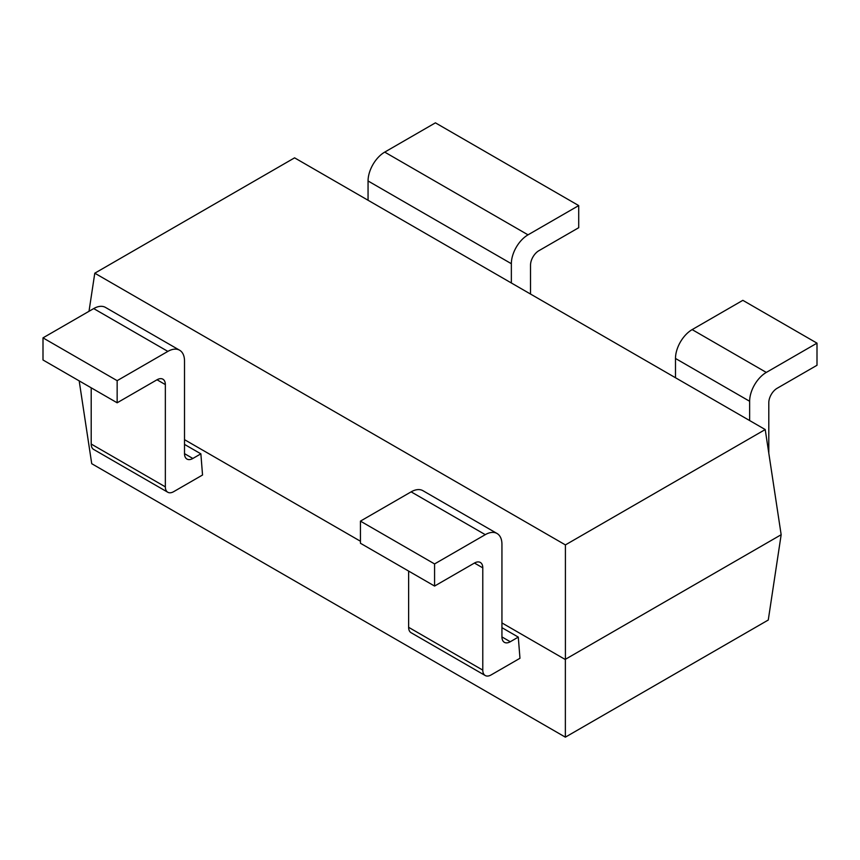 <?xml version="1.0" encoding="UTF-8"?>
<svg xmlns="http://www.w3.org/2000/svg" width="860" height="860" viewBox="0 0 860 860"><rect width="100%" height="100%" fill="white"/><g stroke="black" fill="none" stroke-linecap="round" stroke-linejoin="round"><path stroke-width="1.29" d="M781.159 534.726L565.407 659.287L565.407 544.907L94.783 273.2L294.593 157.842L765.217 429.548L781.159 534.726L768.27 620.017L565.364 737.16L91.73 463.701L79.184 380.873M184.513 439.664L360.437 541.23M501.939 622.93L565.364 659.555L565.364 737.16M501.939 627.671L518.29 637.109L519.967 658.276L491.114 674.928A11.782 6.805 120 0 1 485.223 675.519L411.069 632.702A11.782 6.805 -60 0 1 408.629 627.316L408.629 571.083M184.513 444.405L200.864 453.844L202.541 475.01L173.677 491.662A11.782 6.805 120 0 1 167.786 492.242L93.643 449.436A11.782 6.805 -60 0 1 91.203 444.039L91.203 387.817M94.783 273.2L89.01 311.298M765.217 429.548L565.407 544.907M749.64 401.276L675.487 358.469A23.564 13.609 -60 0 1 692.149 329.606L742.846 300.333L817 343.151L766.303 372.423A23.564 13.609 120 0 0 749.64 401.276L749.64 420.562M675.487 358.469L675.487 377.744M434.579 586.058L360.437 543.251L360.437 521.128L411.134 491.856A23.564 13.609 -60 0 1 422.916 490.684L497.058 533.501A23.564 13.609 120 0 0 485.276 534.662L434.579 563.934L434.579 586.058L474.451 563.042A11.782 6.805 -60 0 1 480.342 562.462A11.782 6.805 -60 0 1 482.783 567.858L482.783 670.123A11.782 6.805 120 0 0 485.223 675.519M768.797 453.198L768.797 402.727A11.782 6.805 -60 0 1 777.128 388.29L817 365.274L817 343.151M518.29 637.109L510.281 641.743A11.782 6.805 -60 0 1 504.379 642.323A11.782 6.805 -60 0 1 501.939 636.927L501.939 544.283A23.564 13.609 120 0 0 497.058 533.501M360.437 521.128L434.579 563.934M511.356 263.708L368.058 180.976A23.564 13.609 -60 0 1 384.721 152.112L435.418 122.84L578.716 205.583L528.019 234.845A23.564 13.609 120 0 0 511.356 263.708L511.356 282.983M368.058 180.976L368.058 200.251M530.523 294.045L530.523 265.149A11.782 6.805 -60 0 1 538.854 250.722L578.716 227.706L578.716 205.583M117.153 402.792L43 359.985L43 337.862L93.697 308.589A23.564 13.609 -60 0 1 105.479 307.418L179.632 350.235A23.564 13.609 120 0 0 167.85 351.396L117.153 380.668L117.153 402.792L157.014 379.776A11.782 6.805 -60 0 1 162.905 379.195A11.782 6.805 -60 0 1 165.346 384.592L165.346 486.857A11.782 6.805 120 0 0 167.786 492.242M200.864 453.844L192.844 458.477A11.782 6.805 -60 0 1 186.953 459.057A11.782 6.805 -60 0 1 184.513 453.661L184.513 361.017A23.564 13.609 120 0 0 179.632 350.235M43 337.862L117.153 380.668M766.303 372.423L692.149 329.606M485.276 534.662L411.134 491.856M501.939 636.927L510.281 641.743M474.451 563.042L482.783 567.858M482.783 670.123L408.629 627.316M528.019 234.845L384.721 152.112M167.85 351.396L93.697 308.589M184.513 453.661L192.844 458.477M165.346 486.857L91.203 444.039M157.014 379.776L165.346 384.592"/></g></svg>

